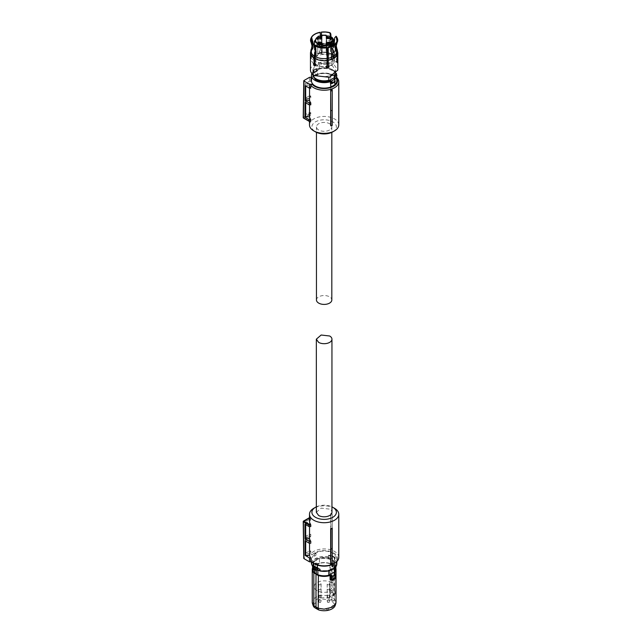 <?xml version="1.0" encoding="UTF-8"?>
<svg xmlns="http://www.w3.org/2000/svg" width="642" height="642" viewBox="0 0 642 642"><rect width="100%" height="100%" fill="white"/><g stroke="black" fill="none" stroke-linecap="round" stroke-linejoin="round"><path stroke-width="0.48" stroke-dasharray="3.21 2.41" d="M320.398 597.212L319.218 597.558L320.398 597.212M320.775 595.439A1.204 0.69 0 0 0 319.459 595.27A1.204 0.69 0 0 0 318.697 595.912A1.204 0.69 0 0 0 318.713 596.049A1.204 0.69 0 0 0 319.018 596.386A1.204 0.69 0 0 0 320.23 596.578A1.204 0.69 0 0 0 321.072 596.049A1.204 0.69 0 0 0 321.096 595.912A1.204 0.69 0 0 0 320.775 595.439M319.018 584.621A1.204 0.69 0 0 0 320.334 584.798A1.204 0.69 0 0 0 321.096 584.148A1.204 0.69 0 0 0 320.775 583.682A1.204 0.69 0 0 0 319.459 583.506A1.204 0.69 0 0 0 318.697 584.148A1.204 0.69 0 0 0 319.018 584.621M328.889 597.212L327.709 597.558L328.889 597.212M329.266 595.439A1.204 0.69 0 0 0 327.942 595.27A1.204 0.69 0 0 0 327.187 595.912A1.204 0.69 0 0 0 327.203 596.049A1.204 0.69 0 0 0 327.508 596.386A1.204 0.69 0 0 0 328.72 596.578A1.204 0.69 0 0 0 329.563 596.049A1.204 0.69 0 0 0 329.587 595.912A1.204 0.69 0 0 0 329.266 595.439M327.508 584.621A1.204 0.69 0 0 0 328.824 584.798A1.204 0.69 0 0 0 329.587 584.148A1.204 0.69 0 0 0 329.266 583.682A1.204 0.69 0 0 0 327.942 583.506A1.204 0.69 0 0 0 327.187 584.148A1.204 0.69 0 0 0 327.508 584.621M328.889 602.116L327.709 602.461L328.889 602.116M329.266 600.342A1.204 0.69 0 0 0 327.942 600.174A1.204 0.69 0 0 0 327.187 600.816A1.204 0.69 0 0 0 327.203 600.944A1.204 0.69 0 0 0 327.508 601.289A1.204 0.69 0 0 0 328.72 601.482A1.204 0.69 0 0 0 329.563 600.944A1.204 0.69 0 0 0 329.587 600.816A1.204 0.69 0 0 0 329.266 600.342M327.508 589.525A1.204 0.69 0 0 0 328.824 589.701A1.204 0.69 0 0 0 329.587 589.051A1.204 0.69 0 0 0 329.266 588.578A1.204 0.69 0 0 0 327.942 588.409A1.204 0.69 0 0 0 327.187 589.051A1.204 0.69 0 0 0 327.508 589.525M320.398 602.116L319.218 602.461L320.398 602.116M320.775 600.342A1.204 0.69 0 0 0 319.459 600.174A1.204 0.69 0 0 0 318.697 600.816A1.204 0.69 0 0 0 318.713 600.944A1.204 0.69 0 0 0 319.018 601.289A1.204 0.69 0 0 0 320.23 601.482A1.204 0.69 0 0 0 321.072 600.944A1.204 0.69 0 0 0 321.096 600.816A1.204 0.69 0 0 0 320.775 600.342M319.018 589.525A1.204 0.69 0 0 0 320.334 589.701A1.204 0.69 0 0 0 321.096 589.051A1.204 0.69 0 0 0 320.775 588.578A1.204 0.69 0 0 0 319.459 588.409A1.204 0.69 0 0 0 318.697 589.051A1.204 0.69 0 0 0 319.018 589.525M332.227 563.459L332.227 528.173M338.783 557.392A14.646 8.458 0 0 0 334.498 551.414A14.646 8.458 0 0 0 310.776 553.926L310.776 550.98A14.646 8.458 0 0 0 309.54 553.757L309.54 539.055A14.646 8.458 0 0 1 310.776 536.279L310.776 534.321A14.646 8.458 0 0 0 309.54 537.089L309.54 522.387L305.688 522.387L305.688 537.089L309.54 537.089M310.776 519.619L308.987 519.619L308.971 518.15L310.776 518.142L310.776 519.619A14.646 8.458 0 0 0 309.54 522.387M309.492 518.006L310.527 518.006A14.646 8.458 0 0 0 309.492 521.119M309.54 526.544L309.54 523.776A14.646 8.458 0 0 0 310.776 526.544M309.54 543.212L309.54 540.436A14.646 8.458 0 0 0 310.776 543.212M334.498 508.279A14.646 8.458 0 0 0 313.786 508.279M332.227 549.359L332.227 514.073A14.646 8.458 0 0 0 330.67 513.552L332.227 513.696L332.227 549.359A14.646 8.458 0 0 0 330.67 548.838L330.67 513.552M333.647 563.861A13.45 7.76 0 0 0 333.647 552.882A13.45 7.76 0 0 0 312.108 554.905L309.524 554.905L309.46 550.98L305.175 553.46L309.54 553.757M310.776 553.926L312.108 554.905M310.776 550.98L309.46 550.98M305.688 553.757L305.688 539.055L309.54 539.055M305.175 553.46L305.062 538.694L305.688 539.055M305.062 538.694L309.243 536.279L310.776 536.279M309.243 536.279L309.211 534.321L310.776 534.321M308.987 519.619L304.934 521.954L305.046 536.72L305.688 537.089M305.046 536.72L309.211 534.321M304.934 521.954L305.688 522.387M308.971 518.15L303.217 521.617M304.934 524.209L309.54 523.776M305.688 523.776L305.688 524.642M309.54 540.436L305.062 540.797M305.688 541.158L305.688 540.436M311.683 561.838L310.776 560.859M312.108 561.838A13.45 7.76 0 0 0 314.628 563.861M316.337 506.851A12.246 7.07 180 0 1 331.946 506.851M332.227 548.597A15.007 8.667 0 0 0 330.855 548.148L330.943 513.279M330.855 548.148L330.67 548.838M309.524 554.905L303.947 558.123L303.385 521.368M303.947 558.612L303.947 558.123M317.341 565.064L317.341 564.559L313.416 562.296L313.416 563.154M317.341 564.559A12.696 7.327 0 0 0 333.118 563.556L336.833 558.371L334.859 554.447L330.943 552.184C325.277 550.395 320.013 550.732 315.166 553.187L311.442 558.371L313.416 562.296M332.227 566.573A12.696 7.327 0 0 0 333.118 566.1A12.696 7.327 0 0 0 333.928 565.586L333.984 563.66M332.973 564.222A12.696 7.327 0 0 0 333.118 564.141A12.696 7.327 0 0 0 333.928 563.628M314.355 554.287L314.355 556.253L316.049 555.266L316.049 553.308L314.267 554.239L314.267 556.197A12.816 7.399 180 0 1 315.078 555.691A12.816 7.399 180 0 1 315.968 555.218L315.968 553.26A12.816 7.399 0 0 0 315.078 553.725A12.816 7.399 0 0 0 314.267 554.239M336.833 563.861A12.696 7.327 0 0 0 334.707 559.8L334.113 557.545L334.859 558.363L334.859 554.447M316.947 567.809L317.959 568.234M334.803 559.182A0.963 0.554 120 0 0 335.156 558.283A0.963 0.554 120 0 0 334.803 557.802L334.803 559.182L334.201 559.696L331.593 558.187L330.847 558.62L330.927 556.518L328.608 555.242L330.943 555.627L330.943 552.184M328.608 555.242L328.263 556.927L330.847 558.62M331.593 558.187C332.901 556.646 332.901 555.86 331.593 555.836L334.201 557.344A1.204 0.69 180 0 0 334.113 557.545L330.943 555.627M316.691 570.321L314.082 568.812A1.204 0.69 0 0 0 313.97 568.162L313.569 566.717M313.481 566.974A0.963 0.554 -60 0 0 313.127 567.865A0.963 0.554 -60 0 0 313.481 568.355L313.633 566.742A0.722 0.417 180 0 0 313.689 566.581L313.689 568.154A0.722 0.417 0 0 0 313.569 567.921L313.095 567.472M317.268 569.334A11.163 6.444 0 0 0 332.034 568.812A11.163 6.444 0 0 0 335.309 564.254A11.163 6.444 0 0 0 332.941 560.289L331.007 559.174A11.163 6.444 0 0 0 316.241 559.696A11.163 6.444 0 0 0 312.975 564.254A11.163 6.444 0 0 0 315.342 568.218L317.268 569.334L317.268 569.919A11.163 6.444 180 0 0 317.333 569.952M331.288 555.844A1.565 0.907 -60 0 0 330.791 556.429L328.263 555.442M334.618 557.168A1.445 0.835 -60 0 1 334.859 557.232L332.307 555.763L331.368 555.956M334.642 559.407A0.722 0.417 0 0 0 334.586 559.567L334.859 557.232A1.445 0.835 -60 0 1 335.156 557.89A1.445 0.835 -60 0 1 334.618 559.238L334.201 559.696A1.204 0.69 0 0 0 334.305 560.346L334.707 559.8A0.722 0.417 0 0 1 334.586 559.567L334.586 558.002A0.722 0.417 0 0 0 334.707 558.227A12.696 7.327 0 0 1 334.859 558.363M329.057 570.184L334.161 567.239L329.057 570.626A11.163 6.444 180 0 1 318.673 570.457M334.161 567.239L334.418 568.306M332.941 560.289L332.941 560.875A11.163 6.444 180 0 1 335.309 564.84A11.163 6.444 180 0 1 334.161 567.68M332.941 560.875L333.527 561.228L333.527 565.69L330.405 563.885L330.405 559.423L331.007 559.76L331.007 559.174M331.994 559.72L331.994 564.759M315.342 568.218L315.342 568.804A11.163 6.444 180 0 1 312.975 564.84A11.163 6.444 180 0 1 314.115 561.999L316.241 559.8L319.226 558.612L319.226 559.054A11.163 6.444 180 0 1 331.007 559.76M315.342 568.804L314.749 568.459L314.749 569.687M316.289 568.788L316.289 570.457M319.981 570.882A12.214 7.054 0 0 1 319.05 570.666L329.057 570.626M334.418 567.536L335.429 564.84L333.527 561.228M335.429 569.31A11.283 6.516 0 0 0 333.527 565.69M330.405 559.423A11.283 6.516 0 0 0 319.475 558.909L319.475 563.371A11.283 6.516 0 0 1 324.138 562.793A11.283 6.516 180 0 1 330.405 563.885M335.638 565.008L334.289 566.027L335.638 565.008L333.8 563.901L331.898 562.849L329.916 563.483L330.052 596.33A11.885 6.861 0 0 0 324.138 595.423A11.885 6.861 0 0 0 315.736 597.437A11.885 6.861 0 0 0 312.253 602.284M319.475 563.371L313.866 566.613L314.115 561.999M314.115 561.557L319.226 558.612M313.866 562.143L312.855 564.84L314.749 568.459M313.866 566.613A11.283 6.516 0 0 0 312.855 569.31M313.015 564.96L313.93 565.433L312.975 564.462A14.188 8.194 180 0 1 314.107 563.724A14.188 8.194 180 0 1 315.391 563.066L318.304 563.499A11.668 6.733 180 0 1 324.138 562.601A11.668 6.733 180 0 1 329.916 563.483M313.93 565.433L314.042 565.963A11.668 6.733 180 0 0 312.855 567.624M333.792 578.594L331.079 580.167L334.265 578.306L333.792 578.594L334.514 577.463L334.434 572.961M336.023 602.284L334.45 598.874L334.45 566.116A11.885 6.861 180 0 1 335.429 567.376M331.898 562.849L333.96 564.005L333.96 583.442L332.05 582.382L331.898 562.849M332.05 562.962L330.221 563.668L330.221 590.046L330.638 593.393L331.89 595.479L333.647 593.914L333.96 583.442L335.79 584.726L335.79 568.146M318.304 563.499L317.308 563.483M316.321 563.05L317.485 563.588L317.485 567.632L318.191 567.68L317.204 569.021L316.867 568.258L313.769 569.775L313.769 565.73M315.254 563.162L316.498 563.154L316.498 567.063L315.254 566.742L312.798 568.162L313.312 569.438L316.538 567.087L316.033 567.753L315.254 566.742L315.254 563.162A14.405 8.314 180 0 0 313.954 563.828A14.405 8.314 180 0 0 312.798 564.575L313.216 569.382M312.855 565.257L312.855 569.173L313.93 570.016L313.93 565.939L312.855 567.335L312.855 564.84M335.284 573.972L335.477 578.418L331.745 580.079M334.289 566.027L334.289 592.406L335.614 590.76L335.79 584.726M333.928 601.056L334.45 598.874L330.052 596.33L329.659 598.593L333.928 601.056A11.243 6.492 0 0 1 335.18 605.478M331.89 595.479L333.944 594.356L332.676 595.937L332.291 595.712L331.834 599.805M332.676 595.937L333.888 595.27L334.289 592.406M335.686 590.672L335.18 593.649L333.663 595.84L335.116 593.521L334.033 594.139L333.246 593.689L332.195 591.836L332.05 582.382L331.537 588.409L330.221 590.046M313.769 569.775L314.492 570.586L312.911 569.398M334.265 578.306L334.514 577.463L335.389 577.977L334.972 578.707L334.265 578.306M330.799 579.606L332.251 580.368M335.389 577.977L335.068 578.747M334.033 594.139L335.124 593.73L335.614 590.76M334.947 594.243L335.63 590.744M333.246 593.689L331.874 591.852L331.874 588.393M329.659 598.593A11.243 6.492 0 0 0 316.193 599.66A11.243 6.492 0 0 0 313.103 605.478M316.538 567.087L317.485 567.632L316.867 568.258L316.033 567.753M331.32 600.101L320.286 598.826L313.994 604.21L316.963 608.391L328.054 609.651L334.289 604.21L331.32 600.101M330.638 593.393L332.195 591.836M317.1 590.672A9.959 5.754 180 0 1 314.179 586.563A9.959 5.754 180 0 1 320.358 581.283A9.959 5.754 180 0 1 331.184 582.535A9.959 5.754 180 0 1 334.097 586.563A9.959 5.754 180 0 1 327.982 591.908A9.959 5.754 180 0 1 317.1 590.672M316.337 512.3L321.152 508.135L329.659 509.114A7.8 4.502 180 0 1 331.946 512.3M329.571 129.997A7.68 4.438 180 0 1 321.201 130.96A7.68 4.438 180 0 1 316.458 126.859A7.68 4.438 180 0 1 318.705 123.729A7.68 4.438 180 0 1 327.083 122.766A7.68 4.438 180 0 1 331.826 126.859A7.68 4.438 180 0 1 329.571 129.997M316.458 299.974A7.68 4.438 180 0 1 318.705 296.837A7.68 4.438 180 0 1 327.083 295.874A7.68 4.438 180 0 1 331.826 299.974M332.227 110.994L332.227 110.617A15.199 8.771 0 0 0 330.943 110.199L330.67 110.472A14.646 8.458 0 0 1 332.227 110.994L332.227 110.617M311.442 77.321L312.108 77.321L310.776 78.308A14.646 8.458 180 0 1 313.786 75.788A14.646 8.458 180 0 1 334.498 75.788A14.646 8.458 180 0 1 336.833 77.554M309.492 124.901A14.646 8.458 180 0 1 313.786 118.922A14.646 8.458 180 0 1 329.747 117.093A14.646 8.458 180 0 1 338.783 124.901M330.67 110.472L330.67 75.186A14.646 8.458 180 0 1 332.227 75.7M330.67 75.186L330.943 110.199M330.855 75.507A15.007 8.667 180 0 1 332.227 75.965M310.776 88.179A14.646 8.458 180 0 1 309.54 85.402L309.54 88.179M310.776 104.839A14.646 8.458 180 0 1 309.54 102.07L309.54 104.839M309.219 114.918L303.81 118.04L309.219 121.161L310.527 121.161A14.646 8.458 180 0 1 309.492 118.04A14.646 8.458 180 0 1 310.527 114.918L310.776 114.083L308.971 114.083L309.219 114.918L310.527 114.918M310.776 78.308L310.776 81.245A14.646 8.458 180 0 0 309.54 84.022L309.54 98.724A14.646 8.458 180 0 1 310.776 95.947L310.776 97.913A14.646 8.458 180 0 0 309.54 100.682L309.54 115.383A14.646 8.458 180 0 1 310.776 112.615L310.776 114.083M312.108 77.321A13.45 7.76 180 0 1 314.628 75.299L313.786 75.788L314.628 75.299A13.45 7.76 180 0 1 333.647 75.299A13.45 7.76 180 0 1 336.833 78.236M332.227 89.8L332.227 125.086A14.646 8.458 180 0 1 330.67 125.607M332.805 131.859A12.246 7.07 0 0 0 332.797 121.86A12.246 7.07 0 0 0 315.479 121.86A12.246 7.07 0 0 0 315.479 131.859M305.175 85.699L309.54 85.402M305.688 85.402L305.688 85.996M305.046 102.439L309.54 102.07M305.688 102.808L305.688 102.07M303.81 118.04L303.385 117.301L308.971 114.083L308.987 112.615L304.934 114.95L309.54 115.383M310.776 112.615L308.987 112.615M309.54 100.682L305.046 100.312L309.211 97.913L310.776 97.913M305.688 115.383L305.688 100.682M309.54 98.724L305.062 98.362L309.243 95.947L309.211 97.913M309.243 95.947L310.776 95.947M309.54 84.022L305.688 84.022L305.688 98.724M305.688 84.022L305.175 83.725L305.062 98.362M310.776 81.245L309.46 81.245L305.175 83.725M309.524 77.321L309.46 81.245M304.934 114.95L305.046 100.312M333.31 55.204L337.106 60.5L329.105 67.418L314.973 65.789L311.177 60.5L319.178 53.583L333.31 55.204M328.921 65.877A10.473 6.051 0 0 0 331.545 64.778A10.473 6.051 0 0 0 334.618 60.5A10.473 6.051 0 0 0 328.15 54.915A10.473 6.051 0 0 0 316.731 56.223A10.473 6.051 0 0 0 313.665 60.5A10.473 6.051 0 0 0 314.556 62.94L313.97 63.67L314.556 62.948M314.893 63.341A10.473 6.051 0 0 0 326.297 66.415M326.955 47.018L326.505 52.331L326.914 59.979A12.968 7.487 180 0 1 315.407 58.197L316.514 50.79L315.294 45.221M336.649 41.915L334.988 47.933L336.496 54.931L336.496 60.179L337.194 60.284M336.119 36.233L336.119 36.482A13.594 7.848 180 0 1 337.275 38.175M334.137 44.531L335.148 48.712A12.968 7.487 180 0 1 337.106 52.668A12.968 7.487 180 0 1 336.809 54.265L335.301 47.259L336.328 42.428M330.686 36.602L330.381 40.285L331.513 48.062L333.383 51.24L332.187 53.158L333.31 54.963L334.305 54.385L333.72 52.861L334.233 51.729L335.172 51.737L335.67 50.461L334.538 42.292L335.14 37.629L336.119 36.482M337.082 42.516L336.865 43.006M334.586 37.95L335.14 37.629M321.658 35.992L321.369 45.349A12.968 7.487 180 0 1 330.991 46.304L329.852 40.197L330.253 36.369M313.296 43.857L311.787 50.397A12.968 7.487 180 0 1 320.206 45.534L320.206 50.774L319.355 52.074C320.302 53.446 321.265 53.302 322.26 51.625L321.185 50.188L321.49 36.008M321.209 32.533A13.594 7.848 180 0 1 330.574 33.288M320.206 45.534L320.486 36.008M314.556 57.708A12.968 7.487 180 0 1 311.177 52.668A12.968 7.487 180 0 1 311.474 51.063L311.314 57.941C311.482 58.952 311.739 58.39 312.092 56.271L311.089 55.525L311.089 50.357L312.59 43.407L311.177 37.838A13.594 7.848 180 0 1 320.045 32.718L320.206 50.774M320.045 32.718L320.109 32.277M311.474 51.063L312.951 43.576M311.675 49.964L311.795 49.691A12.639 7.295 180 0 0 314.789 56.151M310.864 38.504L312.285 44.418L311.619 48.262M311.314 57.941L311.418 58.582L310.608 57.836L310.776 56.199L311.474 56.303M312.092 56.271L311.787 50.397M319.355 52.074L320.021 50.373M322.26 51.625L322.067 51.216C321.08 52.901 320.109 53.045 319.17 51.665M321.369 45.349L321.369 50.59M330.991 46.304L330.991 48.359L332.877 51.537M334.233 52.572L334.819 54.089L333.816 54.666L332.7 52.861L333.383 52.082L332.187 53.158M333.31 54.963L334.305 54.385M335.148 48.712L335.148 50.758L334.659 52.034L333.72 52.026L333.72 52.861M336.809 54.265L336.97 60.115C336.801 62.266 336.544 62.828 336.191 61.792L336.496 60.179M337.194 59.57L336.97 60.115M337.106 62.555L336.191 61.792M328.07 65.043L328.921 65.99M326.232 67.041L326.024 66.439L326.914 65.219L327.099 65.62M326.914 59.979L326.914 65.219M315.407 58.197L315.407 63.438L316.097 64.898L314.973 65.548L316.097 64.898M314.893 63.735L315.407 63.438M334.233 51.729L333.72 52.026M334.819 54.089L333.816 54.666M332.7 52.861L333.383 51.24M321.185 50.188L322.067 51.216M311.386 56.159L311.089 55.525L311.386 56.159C311.041 58.286 310.784 58.839 310.608 57.836M311.169 49.322L310.776 56.199M310.455 70.01A13.683 7.905 180 0 1 318.905 62.707A13.683 7.905 180 0 1 333.816 64.417L337.828 70.01M334.161 77.16A11.163 6.444 180 0 0 335.309 74.32A11.163 6.444 180 0 0 332.034 69.761A11.163 6.444 180 0 0 319.226 68.534L319.475 64.072C324.17 63.004 328.383 63.446 332.123 65.404L335.429 70.01L334.418 72.698L328.808 75.941L328.808 77.433M328.808 75.941A11.283 6.516 180 0 1 316.161 74.616A11.283 6.516 180 0 1 312.855 70.01A11.283 6.516 180 0 1 313.866 67.314L313.866 71.631A11.283 6.516 180 0 0 312.855 74.32A11.283 6.516 180 0 0 312.855 74.48M334.418 72.698L334.418 75.226M319.475 68.389A11.283 6.516 180 0 1 332.123 69.713A11.283 6.516 180 0 1 335.429 74.32A11.283 6.516 180 0 1 335.421 74.48M319.475 64.072L313.866 67.314M329.057 80.106A11.163 6.444 180 0 1 316.241 78.878A11.163 6.444 180 0 1 312.975 74.32A11.163 6.444 180 0 1 314.115 71.479L313.866 71.631M334.618 81.991L334.642 79.752A0.722 0.417 180 0 1 334.586 79.576L334.586 81.165A0.722 0.417 0 0 0 334.642 81.317L334.201 81.823L334.618 81.991A1.445 0.835 60 0 0 334.859 81.927L334.859 80.796L334.201 81.823L331.136 83.267M334.707 79.728L334.659 81.101L331.112 83.348L331.665 83.532M314.115 71.479L314.115 72.073L319.226 69.119C323.945 67.956 328.214 68.365 332.034 70.347L335.276 75.379M313.007 75.379A11.163 6.444 180 0 1 312.975 74.905A11.163 6.444 180 0 1 314.115 72.073M319.226 68.534L319.226 69.119M334.642 81.317L334.803 81.357A0.963 0.554 60 0 0 335.156 80.876A0.963 0.554 60 0 0 334.803 79.985M336.456 73.453L333.021 69.898C328.455 67.554 323.448 67.161 317.991 68.702L317.902 68.919A0.722 0.417 180 0 1 317.148 68.903L316.137 68.678A1.445 0.835 -120 0 0 315.84 69.336A1.445 0.835 -120 0 0 316.618 70.925L317.148 70.468L316.618 70.925M313.633 70.853A0.722 0.417 180 0 1 313.569 71.238L313.569 72.811A12.696 7.327 0 0 0 313.416 72.939L314.163 72.907A1.204 0.69 0 0 0 314.082 72.706L313.448 72.297L313.481 70.813L314.082 70.347A1.204 0.69 180 0 1 313.97 71.005L312.092 73.75M336.191 73.75L332.781 69.922C328.343 67.651 323.464 67.266 318.135 68.766A1.204 0.69 180 0 1 316.875 68.734L313.657 70.179L313.481 70.813A0.963 0.554 -120 0 0 313.127 71.294A0.963 0.554 -120 0 0 313.481 72.185L313.633 72.418A0.722 0.417 180 0 1 313.569 72.811L313.617 73.011M317.148 68.903L318.135 68.766M314.163 72.907L317.341 71.029L317.341 74.6C323.006 72.819 328.263 73.148 333.118 75.604A12.696 7.327 180 0 1 336.833 80.788M317.341 71.029L317.902 70.484A0.722 0.417 180 0 1 317.148 70.468M313.416 72.939L313.416 76.863A12.696 7.327 180 0 0 311.442 80.788M317.341 74.6L313.416 76.863M313.665 58.342A10.473 6.051 180 0 0 314.556 60.781A10.473 6.051 180 0 1 316.731 54.064A10.473 6.051 180 0 1 328.15 52.756A10.473 6.051 180 0 1 334.618 58.342A10.473 6.051 180 0 1 331.545 62.619A10.473 6.051 180 0 1 328.07 63.951A10.473 6.051 180 0 0 331.545 62.619A10.473 6.051 180 0 0 331.545 54.064A10.473 6.051 180 0 0 316.731 54.064A10.473 6.051 180 0 0 313.665 58.342L313.665 60.5M327.099 64.144A10.473 6.051 180 0 1 314.893 61.191A10.473 6.051 180 0 0 327.099 64.144M314.556 58.807A9.758 5.634 180 0 1 314.387 57.756A9.758 5.634 180 0 1 317.244 53.776A9.758 5.634 180 0 1 317.766 53.495L317.75 53.591A9.766 5.634 180 0 1 322.172 52.331L322.172 52.235A9.758 5.634 180 0 1 326.112 52.235L326.112 52.331A9.766 5.634 180 0 1 330.534 53.591L330.51 53.495A9.758 5.634 180 0 1 333.896 57.756A9.758 5.634 180 0 1 333.824 58.446L333.832 58.542A9.766 5.634 180 0 1 332.925 60.316L332.909 60.22A9.758 5.634 180 0 1 331.039 61.736A9.758 5.634 180 0 1 328.07 62.908M332.941 60.236L332.933 45.245L332.925 60.316L331.593 59.923L331.593 42.476L332.901 43.52M333.832 58.55L331.745 58.647L331.745 42.404M331.272 42.236L331.272 59.578L331.745 58.647M326.112 52.331L326.305 35.832L326.305 53.278L326.778 53.559L326.778 36.104L328.752 36.104L330.51 36.923L330.534 53.591M326.305 53.278L326.305 52.467M330.365 53.559L326.778 53.559M317.75 53.591L321.979 53.278L321.979 35.832L322.172 52.331M321.979 53.278L321.979 52.467M333.896 41.184A9.758 5.634 180 0 0 330.51 36.923L330.012 36.249M326.064 35.398L326.305 52.371M326.305 35.808L326.112 35.671A9.758 5.634 180 0 0 322.172 35.671L322.22 35.398M321.979 35.591L321.979 52.371M318.263 36.257L317.766 36.923L317.766 53.495L317.926 36.891L319.523 36.048M316.658 38.119L316.843 38.648L317.212 38.071M317.212 38.255L316.658 38.512M325.735 44.739L326.786 44.9L326.032 44.523L326.618 44.17M326.658 44.579L327.131 44.595M327.211 44.402L327.131 44.988L325.711 45.133M325.799 43.423L327.123 43.961L326.866 44.402M326.618 44.314L325.815 43.985M318.713 43.439L318.625 43.495A1.798 1.043 0 0 0 318.095 44.226A1.798 1.043 0 0 0 319.202 45.189A1.798 1.043 0 0 0 321.169 44.964L321.698 42.661M321.08 43.439L321.698 44.226M329.571 43.439A1.798 1.043 0 0 1 329.659 43.495L330.189 44.226L327.115 44.964A1.798 1.043 0 0 1 326.585 44.226L326.585 42.661M327.203 43.439A1.798 1.043 0 0 0 326.585 44.226M329.571 38.544L330.189 39.322L329.659 40.061A1.798 1.043 0 0 1 327.693 40.285A1.798 1.043 0 0 1 326.585 39.322A1.798 1.043 0 0 1 327.115 38.592L327.203 38.544M318.713 38.544A1.798 1.043 0 0 0 318.095 39.322A1.798 1.043 0 0 0 318.625 40.061L321.698 39.322L321.169 38.592A1.798 1.043 0 0 0 321.08 38.544M322.212 44.747L322.212 43.367M321.722 43.664L321.112 44.33M320.751 44.828L321.867 45.141M321.867 44.667L321.112 44.667L321.867 43.921L321.867 44.828M331.745 39.475L330.598 39.25M330.429 39.25L330.229 39.643L331.745 39.643M330.301 37.918L331.649 38.456L330.598 39.475M330.654 39.05L331.216 38.063L331.465 38.576M331.216 38.456L331.063 38.014M331.063 38.408L330.333 38.48M328.263 556.927C323.319 556.068 318.954 556.654 315.166 558.676L311.442 563.861M317.493 567.825A1.565 0.907 120 0 0 316.988 567.817M329.234 557.842C324.146 556.67 319.564 557.144 315.503 559.262A12.214 7.054 0 0 0 313.97 568.162M313.633 568.314A0.722 0.417 0 0 0 313.689 568.154L313.063 567.568M332.781 569.237A12.214 7.054 0 0 0 334.305 560.346M330.847 556.783L330.678 558.62M330.927 556.518A1.445 0.835 -60 0 1 331.537 555.868M334.273 565.995A11.668 6.733 180 0 1 335.429 567.624M335.862 566.774L335.798 565.12L333.96 564.005M330.221 563.668L330.052 563.58A11.885 6.861 180 0 0 324.138 562.665A11.885 6.861 180 0 0 318.191 563.588L318.191 567.68M312.855 567.376A11.885 6.861 180 0 1 313.85 566.092L313.85 570.184M334.434 577.054L334.434 573.282M335.798 565.12L335.798 566.87L335.75 565.008L333.912 563.893L332.002 562.849L330.012 563.467M335.798 568.154L335.614 590.552M331.713 562.962L331.713 582.374M314.492 570.586L317.204 569.021M314.018 569.903L313.312 569.438M303.385 117.301L303.947 80.547M326.826 58.366A12.639 7.295 180 0 1 315.639 56.64M336.175 53.463A12.639 7.295 180 0 1 327.99 58.189M336.496 54.931A12.968 7.487 180 0 1 328.07 59.794M334.907 47.42A12.639 7.295 180 0 1 336.288 49.225A12.639 7.295 180 0 1 336.488 52.788M335.381 46.882A13.281 7.672 180 0 1 336.922 48.88M321.449 44.113A12.639 7.295 180 0 1 330.75 45.02M321.289 43.479A13.281 7.672 180 0 1 331.224 44.483M312.1 49.017A12.639 7.295 180 0 1 320.294 44.29M311.474 48.656A13.281 7.672 180 0 1 320.125 43.664M335.67 48.479A13.683 7.905 180 0 1 337.828 52.74M335.148 50.758L335.67 50.461M331.513 48.062L330.991 48.359M321.185 45.02A13.683 7.905 180 0 1 331.513 46.08M311.089 50.357A13.683 7.905 180 0 1 320.021 45.205M310.455 52.74A13.683 7.905 180 0 1 310.776 51.031M317.036 68.871A0.963 0.554 -120 0 0 316.522 69.336A0.963 0.554 -120 0 0 317.036 70.395L317.036 68.871M316.618 68.638A1.445 0.835 -120 0 0 316.137 68.678L313.424 70.243A1.445 0.835 -120 0 0 313.127 70.901A1.445 0.835 -120 0 0 313.657 72.241M313.657 70.179A1.445 0.835 -120 0 0 313.424 70.243L313.448 72.297L313.97 71.005M311.442 75.299A12.696 7.327 180 0 1 313.569 71.238L311.827 73.453M317.902 70.484L317.902 68.919A12.696 7.327 180 0 1 333.118 70.114A12.696 7.327 180 0 1 336.833 75.299M314.082 72.706L316.875 71.085A1.204 0.69 180 0 0 317.164 71.174M327.099 63.125A9.758 5.634 180 0 1 314.893 59.554M314.387 41.184L317.926 36.891M332.909 60.22L332.765 43.455M333.519 58.663L333.824 44.739M332.339 42.621L332.339 58.462M333.511 58.558L333.511 44.924M330.357 36.891L330.357 53.455M326.305 35.832L326.778 36.048M321.498 53.559L321.498 36.104L321.963 35.904M319.523 36.104L321.498 36.048M319.218 597.558L318.713 596.049M320.567 597.558L321.072 596.049M318.697 584.148L318.697 595.912M321.096 584.148L321.096 595.912M327.709 597.558L327.203 596.049M329.057 597.558L329.563 596.049M329.587 584.148L329.587 595.912M327.187 584.148L327.187 595.912M327.709 602.461L327.203 600.944M329.057 602.461L329.563 600.944M327.187 589.051L327.187 600.816M329.587 589.051L329.587 600.816M319.218 602.461L318.713 600.944M320.567 602.461L321.072 600.944M321.096 589.051L321.096 600.816M318.697 589.051L318.697 600.816M309.492 517.893L310.672 517.893M311.442 561.838L311.442 558.371M319.066 568.643L319.644 568.94M336.833 561.606L336.833 558.371M335.309 564.254L335.309 564.84M312.975 564.254L312.975 564.84M334.193 565.875L335.429 567.335L335.429 564.84M312.598 567.014L312.598 564.904L314.002 563.716L315.302 563.05L318.239 563.483C322.148 562.272 326.072 562.264 329.988 563.459M330.991 579.919L333.904 578.33L334.346 573.154M312.598 567.865L312.598 568.684M335.686 590.656L335.862 568.371M312.903 569.39L312.598 568.652M314.179 586.563L313.994 604.21M334.097 586.563L334.289 604.21M331.826 126.859L331.826 132.364M316.458 126.859L316.458 132.364M309.492 118.04L309.492 121.266M333.647 75.299L334.498 75.788M337.106 60.5L337.106 52.668L335.549 45.895L336.023 43.174M312.261 48.615L312.734 45.895L311.763 42.147M311.667 49.964L311.177 60.5M326.305 67.249L326.112 66.848M337.564 59.586L336.865 59.481M335.172 51.737L334.659 52.042M334.538 54.755L334.025 55.051M333.046 52.154L332.532 52.451M311.177 55.501L311.876 55.613M313.737 63.301L314.251 63.004M315.238 65.901L315.752 65.604M335.429 70.01L335.429 74.32M312.855 70.01L312.855 74.32M312.975 74.32L312.975 74.905M335.309 74.32L335.309 74.905M334.618 58.342L334.618 60.5M333.896 44.691L333.896 57.756C334.57 56.287 332.636 54.666 328.094 52.893C323.961 52.018 320.294 52.419 317.092 54.105L314.387 57.756L314.387 44.691M331.248 59.658L331.248 42.212M318.095 44.226L318.095 42.661M330.189 44.226L330.189 42.661M330.189 39.322L330.189 37.758M326.585 39.322L326.585 37.758M318.095 39.322L318.095 37.758M321.698 39.322L321.698 37.758"/><path stroke-width="0.96" d="M332.227 528.173L332.227 528.551A15.199 8.771 180 0 1 330.943 528.968L330.67 528.687A14.646 8.458 180 0 0 332.227 528.173M332.227 563.203L332.227 563.459A14.646 8.458 0 0 1 330.67 563.981L330.855 563.652A15.007 8.667 -0 0 0 332.227 563.203L332.227 528.551M309.54 543.212L309.54 555.145A14.646 8.458 0 0 0 310.776 557.914L310.776 560.859A14.646 8.458 0 0 0 313.786 563.371A14.646 8.458 0 0 0 334.498 563.371A14.646 8.458 0 0 0 338.783 557.392L338.783 514.258A14.646 8.458 0 0 0 334.498 508.279L332.797 507.3A12.246 7.07 180 0 1 332.797 517.3A12.246 7.07 180 0 1 315.479 517.3A12.246 7.07 180 0 1 315.479 507.3A12.246 7.07 180 0 1 316.337 506.851M315.479 507.3L313.786 508.279A14.646 8.458 0 0 0 309.492 514.258A14.646 8.458 0 0 0 313.786 520.237A14.646 8.458 0 0 0 329.747 522.074A14.646 8.458 0 0 0 338.783 514.258M330.67 563.981L330.67 528.687M330.855 563.652L330.943 528.968M309.492 514.258L309.492 521.119A14.646 8.458 0 0 0 310.527 524.241L310.776 525.076L308.971 525.076L309.219 524.241L310.527 524.241M303.77 558.371L303.217 521.617L308.971 525.084L308.987 526.544L310.776 526.544L310.776 525.076M309.54 555.145L305.175 555.442L305.062 540.797L309.243 543.212L310.776 543.212L310.776 541.254A14.646 8.458 0 0 1 309.54 538.477L309.54 526.544M314.628 563.861L313.786 563.371L314.628 563.861A13.45 7.76 0 0 0 333.647 563.861L334.498 563.371M309.492 518.006L308.971 518.142M308.987 526.544L304.934 524.209L305.046 538.847L309.211 541.254L310.776 541.254M309.54 538.477L305.046 538.847M305.688 524.642L305.688 538.477M309.243 543.212L309.211 541.254M305.688 555.145L305.688 541.158M310.776 557.914L309.46 557.914L305.175 555.442M309.219 518.006L303.385 521.858L303.947 558.612L309.524 561.838L309.46 557.914M309.524 561.838L311.683 561.838M331.946 506.851A12.246 7.07 180 0 1 332.797 507.3L334.498 508.279M303.947 558.612L303.947 558.123L303.947 558.612M317.605 568.106L317.605 569.887L316.691 570.321A1.445 0.835 -60 0 1 315.968 570.385A1.445 0.835 -60 0 1 315.752 569.237A1.445 0.835 -60 0 1 316.691 567.961L317.341 568.001L317.341 565.064M313.416 563.154L313.416 566.22L314.163 566.26A1.204 0.69 180 0 1 314.082 566.461L313.481 566.974L314.082 566.461L316.691 567.961M316.988 567.817L314.163 566.26M317.605 569.887L320.021 570.794L320.021 569.31L317.341 568.001M332.315 566.621L332.315 564.655A12.816 7.399 0 0 0 333.206 564.19A12.816 7.399 0 0 0 334.009 563.676L334.009 565.642A12.816 7.399 180 0 1 333.206 566.148A12.816 7.399 180 0 1 332.315 566.621L332.227 564.607A12.696 7.327 0 0 0 332.973 564.222M319.66 570.915C324.659 571.886 329.113 571.332 333.021 569.261C335.509 567.785 336.777 565.987 336.833 563.861A12.696 7.327 0 0 1 333.118 569.045A12.696 7.327 0 0 1 320.021 570.794L317.325 569.952M313.481 566.974L313.657 566.918A1.445 0.835 -60 0 0 313.127 568.258A1.445 0.835 -60 0 0 313.424 568.916A1.445 0.835 -60 0 0 313.657 568.989M318.673 570.457A11.163 6.444 180 0 1 317.333 569.952M314.749 569.687L314.749 572.921L316.289 573.828L316.289 570.457M328.808 570.874L328.808 575.24A11.283 6.516 180 0 1 324.138 575.826A11.283 6.516 180 0 1 317.878 574.726L316.289 573.828M317.878 574.726L317.878 570.265M328.808 575.24L334.418 571.998A11.283 6.516 0 0 0 335.429 569.31L335.429 567.335L336.023 569.526A11.885 6.861 180 0 1 334.434 572.961L335.309 574.566A14.188 8.194 180 0 1 334.169 575.304A14.188 8.194 180 0 1 332.893 575.962L331.778 576.179L330.975 575.272L331.954 575.898M334.418 568.306L334.418 571.998M316.145 573.924L313.826 572.945A11.885 6.861 180 0 1 312.253 569.526L312.253 602.284A11.885 6.861 0 0 0 312.469 603.584A11.885 6.861 0 0 0 313.826 605.695L313.826 572.945L318.36 575.184A11.668 6.733 180 0 0 324.138 576.067A11.668 6.733 180 0 0 329.98 575.168L330.975 575.272M312.855 567.376A11.885 6.861 180 0 0 312.253 569.526L312.855 567.335L312.855 569.31A11.283 6.516 0 0 0 314.749 572.921M318.36 575.184L318.231 608.239L324.138 609.146L332.548 607.139L335.814 603.584L336.023 602.284L336.023 569.526A11.885 6.861 180 0 0 335.429 567.376M329.98 575.168L330.799 575.561L330.799 579.606L330.084 579.566L331.408 579.951M332.893 575.962L331.778 576.179L331.778 580.095L333.029 579.838L335.477 578.418L335.068 578.747L335.477 574.839A14.405 8.314 180 0 1 334.33 575.593A14.405 8.314 180 0 1 333.029 576.259L333.029 579.838L332.251 580.368L330.799 579.606M335.268 573.98L335.477 574.839L335.429 574.076L334.354 573.322M334.514 573.418L334.434 572.961L334.514 573.418M330.084 579.566L330.084 575.473A11.885 6.861 180 0 1 324.138 576.388A11.885 6.861 180 0 1 318.231 575.481L315.992 574.205L315.992 606.995L318.231 608.239L318.617 609.9A11.243 6.492 0 0 0 332.091 608.833A11.243 6.492 0 0 0 335.18 605.478L335.814 603.584M313.826 605.695L315.992 606.995L316.442 608.688L314.347 607.436L313.826 605.695M332.251 580.368L333.029 579.838L332.251 580.368M312.469 603.584L313.103 605.478A11.243 6.492 0 0 0 314.347 607.436M318.617 609.9L316.442 608.688M331.946 512.3A7.8 4.502 180 0 1 327.123 516.465A7.8 4.502 180 0 1 318.625 515.486L316.337 512.3L316.337 339.185L318.625 342.371A7.8 4.502 180 0 0 327.123 343.35A7.8 4.502 180 0 0 331.946 339.185L331.946 512.3M316.337 339.185L321.152 335.02L329.659 335.999A7.8 4.502 180 0 1 331.946 339.185M331.826 132.364L331.826 299.974A7.68 4.438 180 0 1 329.571 303.112A7.68 4.438 180 0 1 321.201 304.075A7.68 4.438 180 0 1 316.458 299.974L316.458 132.364M336.833 77.554A14.646 8.458 180 0 1 338.783 81.767A14.646 8.458 180 0 1 334.498 87.753A14.646 8.458 180 0 1 310.776 85.234L310.776 88.179L309.46 88.179L305.175 85.699L305.062 100.465L309.54 100.112L309.54 88.179M338.783 81.767L338.783 124.901A14.646 8.458 180 0 1 334.498 130.88L334.498 130.88A14.646 8.458 180 0 1 313.786 130.88A14.646 8.458 180 0 1 309.492 124.901L309.492 121.266M305.062 100.465L309.243 102.88L310.776 102.88A14.646 8.458 180 0 1 309.54 100.112M310.776 102.88L310.776 104.839L309.211 104.839L309.243 102.88M309.54 104.839L309.54 116.772L305.688 116.772L305.688 102.808M310.776 119.548L308.987 119.548L308.971 121.009L310.776 121.017L310.776 119.548A14.646 8.458 180 0 1 309.54 116.772M330.67 90.321L330.67 125.607L332.227 125.463L332.227 89.8A14.646 8.458 180 0 1 330.67 90.321L330.943 125.888M336.833 78.236A13.45 7.76 180 0 1 333.647 86.277A13.45 7.76 180 0 1 312.108 84.254L309.524 84.254L309.46 88.179M332.797 131.859L334.498 130.88L332.797 131.859A12.246 7.07 0 0 0 332.805 131.859A12.246 7.07 0 0 1 315.479 131.859L313.786 130.88M310.776 85.234L312.108 84.254M305.688 85.996L305.688 100.112M308.987 119.548L304.934 117.205L305.046 102.439L309.211 104.839M304.934 117.205L305.688 116.772M309.524 84.254L303.947 81.036L303.385 117.301L303.385 117.791L309.219 121.161M303.947 80.547L303.947 81.036L303.947 80.547L309.524 77.321L311.442 77.321M332.227 90.562A15.007 8.667 180 0 1 330.855 91.012M315.455 65.685L313.97 63.67L314.556 62.948A10.473 6.051 0 0 0 314.893 63.341M326.297 66.415A10.473 6.051 0 0 0 328.921 65.877M327.011 47.139L326.955 47.018A13.129 7.576 180 0 1 315.294 45.221L315.142 45.301A13.338 7.696 180 0 0 327.011 47.139L327.075 47.861A13.594 7.848 180 0 1 314.957 45.991L316 51.079L314.893 58.566L314.893 63.735L315.583 65.195L314.46 65.845L315.583 65.195M326.305 67.249L327.099 65.62L327.075 47.861M314.957 45.991L315.142 45.301M327.669 52.154L328.166 46.962A13.338 7.696 180 0 0 336.857 41.947L337.106 42.565A13.594 7.848 180 0 1 337.058 42.645A13.594 7.848 180 0 1 328.239 47.685L328.263 65.444L327.669 52.154M336.857 41.947L336.649 41.915A13.129 7.576 180 0 1 336.512 42.147A13.129 7.576 180 0 1 328.11 46.842M337.106 62.555L337.194 55.116L335.686 48.038L337.106 42.565M328.239 47.685L328.166 46.962M336.962 41.24L337.162 41.273A13.338 7.696 0 0 0 337.026 37.637A13.338 7.696 0 0 0 336.119 36.233L336.962 41.24L336.328 42.428M337.026 37.637L337.275 38.175A13.594 7.848 180 0 1 337.411 41.891L337.162 41.273M336.865 43.006L335.991 47.372L337.499 54.45L337.194 59.57M337.411 41.891L337.082 42.516M335.967 36.329L334.586 37.95L334.137 44.531M330.574 33.288L330.983 35.23L330.429 35.551L329.844 32.79L330.574 33.288M330.253 36.369L330.429 35.551M321.979 35.808L322.22 35.631A0.722 0.417 180 0 1 321.498 36.048L321.329 32.22A13.129 7.576 180 0 1 329.844 32.79M321.329 32.22L321.658 35.992M330.983 35.23L330.686 36.602M321.273 32.1A13.338 7.696 180 0 1 330.004 32.702M320.486 36.008L320.109 32.277A13.338 7.696 180 0 0 311.426 37.292L311.25 37.982M311.426 37.292L311.627 37.324A13.129 7.576 180 0 1 320.165 32.397M311.627 37.324L313.296 43.889M312.951 43.576L311.113 37.966A13.338 7.696 180 0 0 314.291 44.812L314.115 45.502A13.594 7.848 180 0 1 311.226 42.645A13.594 7.848 180 0 1 310.864 38.504L311.113 37.966M314.291 44.812L314.444 44.731A13.129 7.576 180 0 1 311.763 42.147A13.129 7.576 180 0 1 311.322 37.998M314.444 44.731L314.973 45.935M315.078 46.232L315.663 50.301L314.556 57.708L314.556 62.948L314.05 63.245L314.05 58.077L315.15 50.59L314.115 45.502M311.619 48.262L310.455 52.74L310.455 70.01A13.683 7.905 180 0 0 314.46 75.596L329.378 77.305L337.828 70.01L337.828 52.74A13.683 7.905 180 0 1 337.499 54.45M328.905 65.797L328.921 65.99C327.982 67.771 327.011 67.916 326.024 66.439M326.208 66.84C327.203 68.317 328.166 68.172 329.113 66.391L329.009 65.957M329.113 66.391L328.263 65.444M336.889 61.897C337.235 62.932 337.499 62.378 337.668 60.228L337.499 59.618L337.668 60.228M313.457 63.967L314.05 63.245L313.457 63.967L314.46 65.845M328.808 77.433L328.808 80.25A11.283 6.516 180 0 1 316.161 78.926A11.283 6.516 180 0 1 312.855 74.48M334.418 75.226L334.418 77.016A11.283 6.516 180 0 0 335.421 74.48M328.808 80.25L329.057 80.699L334.161 77.746L334.418 77.016M331.112 83.348L330.381 83.251A0.722 0.417 180 0 1 331.136 83.267L331.24 81.775A0.963 0.554 60 0 1 331.762 82.834A0.963 0.554 60 0 1 331.24 83.299L331.665 83.532A1.445 0.835 60 0 0 332.139 83.492L334.859 81.927L334.859 84.72L330.943 86.983A12.696 7.327 180 0 1 315.166 85.972A12.696 7.327 180 0 1 311.442 80.788L311.442 75.299A12.696 7.327 180 0 0 315.166 80.483A12.696 7.327 180 0 0 330.381 81.686L330.14 81.052A1.204 0.69 180 0 1 331.4 81.085L334.201 79.464A1.204 0.69 180 0 1 334.305 78.814L336.191 73.75M334.618 79.929L334.201 79.464L334.618 79.929A1.445 0.835 60 0 1 335.156 81.269A1.445 0.835 60 0 1 334.859 81.927L334.586 79.576A0.722 0.417 180 0 1 334.707 79.359L334.305 78.814M329.057 80.699A11.163 6.444 180 0 1 316.241 79.464A11.163 6.444 180 0 1 313.007 75.379M335.276 75.379L334.161 77.746M334.642 79.752L334.201 79.464M330.943 86.983L330.381 81.686A0.722 0.417 180 0 1 331.136 81.703M336.456 73.453L336.833 80.788A12.696 7.327 180 0 1 334.859 84.72M328.07 63.951A10.473 6.051 180 0 1 327.099 64.144A10.473 6.051 180 0 0 328.07 63.951M314.893 61.191A10.473 6.051 180 0 1 314.556 60.781A10.473 6.051 180 0 0 314.893 61.191M332.901 43.52L331.762 42.452A8.555 4.935 180 0 1 330.189 43.696A8.555 4.935 180 0 1 318.095 43.696A8.555 4.935 180 0 1 318.095 36.714A8.555 4.935 180 0 1 319.523 36.048L318.263 36.257M333.511 44.924L333.511 41.995L332.644 40.727L333.824 41.882L333.824 44.739M330.012 36.249L328.752 36.048A8.555 4.935 180 0 1 332.644 40.727L332.412 40.679A0.722 0.417 180 0 0 331.513 40.96L331.039 41.891A0.722 0.417 180 0 0 331.521 42.412L331.762 42.452M326.305 35.808L326.064 35.398A8.555 4.935 180 0 0 322.22 35.398M317.212 39.226L317.212 38.071L316.658 38.119L317.557 37.838L317.557 39.226L317.212 38.464M326.032 44.129L326.786 43.64L325.799 43.423L326.698 43.383L327.211 44.402L325.711 44.739L326.842 44.394L326.032 43.969M326.762 44.041L326.786 43.64M321.169 43.391L321.698 42.661L318.625 41.923L318.095 42.661L321.169 43.391M329.659 41.923L326.585 42.661L327.115 43.391L330.189 42.661L329.659 41.923M327.115 37.019L326.585 37.758L329.659 38.496L330.189 37.758L327.115 37.019M318.625 38.496L321.698 37.758L321.169 37.019L318.095 37.758L318.625 38.496M321.867 44.747L320.751 44.274L322.212 43.367L322.517 44.434L321.867 44.747M330.229 39.25L331.312 38.135L330.606 37.862L331.649 38.063L330.598 39.082L331.745 39.082L330.229 39.034M330.879 38.937L331.312 38.135M328.752 36.048L326.778 36.048A0.722 0.417 180 0 1 326.064 35.631L326.064 35.398M317.557 39.226L317.212 38.255M326.698 43.768L327.123 43.961M326.762 44.242L326.786 43.833M318.713 43.439L321.08 43.439M329.571 43.439A1.798 1.043 0 0 0 327.203 43.439M327.203 38.544L329.571 38.544M321.08 38.544A1.798 1.043 0 0 0 318.713 38.544M331.232 38.255L331.649 38.456M331.312 38.528L330.879 39.082L331.312 38.335M321.112 44.274L321.867 44.274L321.859 43.528L321.112 44.434M309.043 517.901L303.514 521.087L309.219 524.241M303.217 521.609A0.602 0.602 0 0 0 303.217 521.617A0.602 0.602 0 0 1 303.514 521.087L303.385 521.368M313.063 567.568L311.442 563.861L313.095 567.472M313.569 566.717L313.569 566.356A0.722 0.417 180 0 1 313.689 566.581L313.424 568.916L315.968 570.385M317.437 569.887L317.437 568.05L320.021 569.31M319.981 570.882A12.214 7.054 0 0 0 332.781 569.237M335.429 567.624A11.668 6.733 180 0 1 334.241 572.704M314.002 572.672A11.668 6.733 180 0 1 312.855 567.624M335.79 568.146L335.79 566.87L335.798 568.154M303.385 117.799L303.81 118.04M326.995 58.462A13.281 7.672 180 0 1 315.182 56.632M336.801 53.294A13.281 7.672 180 0 1 328.158 58.286M336.705 43.399L336.264 45.895L336.922 48.88A13.281 7.672 180 0 1 337.114 52.62M314.331 56.143A13.281 7.672 180 0 1 311.169 49.322M327.099 60.452A13.683 7.905 180 0 1 314.893 58.566M337.194 55.116A13.683 7.905 180 0 1 328.263 60.276M314.05 58.077A13.683 7.905 180 0 1 310.455 52.74M331.665 81.245A1.445 0.835 60 0 1 332.436 82.834A1.445 0.835 60 0 1 332.139 83.492L330.855 83.412M330.14 81.052A12.214 7.054 180 0 1 315.503 79.897L312.092 73.75M336.833 75.299A12.696 7.327 180 0 1 334.707 79.359L334.707 79.728M328.07 62.908A9.758 5.634 180 0 1 327.099 63.125M314.893 59.554A9.758 5.634 180 0 1 314.556 58.807M331.248 42.212L332.933 43.592L332.933 45.245L332.909 43.648A9.758 5.634 180 0 1 331.039 45.173L320.406 46.393L314.387 41.184L314.387 44.691M333.896 44.691L333.896 41.184A9.758 5.634 180 0 1 333.824 41.882L333.511 41.995M332.58 41.056L332.339 42.621M331.745 42.404L331.745 41.2L331.272 42.236M332.412 40.679L331.513 40.96M321.979 35.832L319.523 36.048M309.075 517.893L309.492 517.893M311.442 563.861L311.442 561.838M336.833 563.861L336.833 561.606M332.604 580.376L335.686 578.249L335.686 574.478L334.354 573.146M312.598 567.014L312.598 567.865M332.628 580.368L330.999 579.919M335.862 568.371L335.862 566.774M309.075 121.266L310.672 121.266M309.043 121.258L303.514 118.072A0.602 0.602 0 0 1 303.217 117.542L303.77 80.788M311.226 42.645L312.012 45.895L311.571 48.391M337.828 52.74L336.922 48.88M311.827 73.453L311.442 75.299M318.32 36.233L314.387 41.184M333.896 41.184C333.447 38.632 332.131 36.979 329.956 36.233M326.088 35.166L322.188 35.166M326.305 35.832L329.932 36.209M321.498 36.008L318.352 36.209"/></g></svg>
